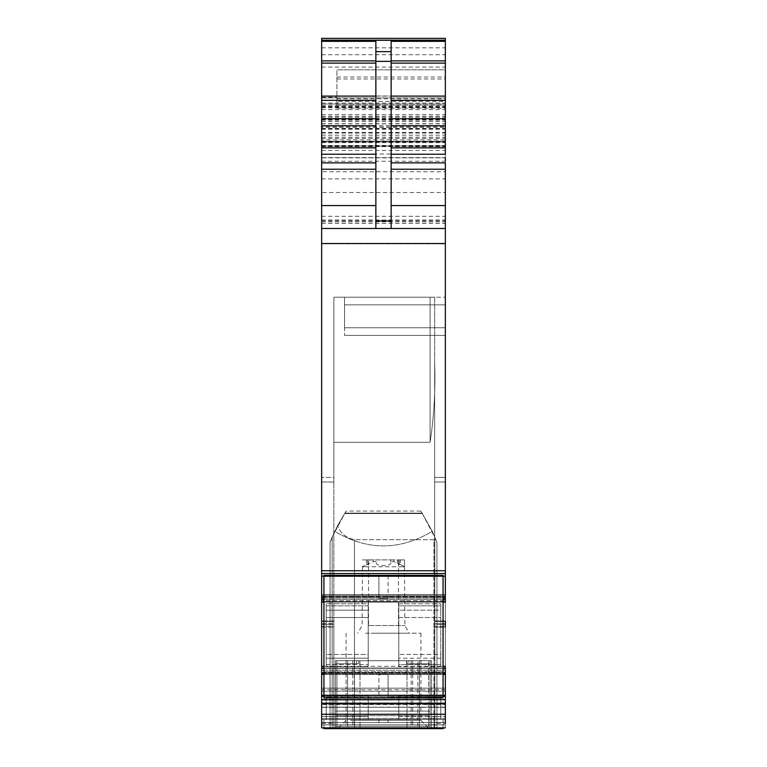 <?xml version="1.0" encoding="UTF-8"?>
<svg xmlns="http://www.w3.org/2000/svg" width="767" height="767" viewBox="0 0 767 767"><rect width="100%" height="100%" fill="white"/><g stroke="black" fill="none" stroke-linecap="round" stroke-linejoin="round"><path stroke-width="0.58" stroke-dasharray="3.83 2.88" d="M400.547 559.891L404.497 559.891L404.497 566.545L404.497 559.891L390.758 559.891L390.758 561.521L393.807 561.578L404.497 566.545L400.547 564.646L400.547 559.891L399.233 559.891L399.233 564.512L398.466 565.135L398.466 566.765L404.88 566.765L362.12 566.765L368.534 566.765L368.534 625.565L404.88 625.565L368.534 625.565M390.758 561.521L390.758 559.891L362.503 559.891L366.453 559.891L366.453 564.646L362.503 566.545L369.752 563.294L369.752 559.891M376.242 562.623L376.309 563.083C376.396 566.66 391.956 566.295 390.758 562.623M376.242 561.521L373.193 561.578L369.752 563.294M367.767 564.512L368.534 565.135L368.534 559.891L367.767 559.891L367.767 564.512L367.767 559.891L366.453 559.891M367.767 559.891L367.767 564.215L366.453 564.646M368.534 565.135L368.534 559.891L398.466 559.891L398.466 565.135M398.466 625.565L398.466 559.891L399.233 559.891L399.233 564.512M399.233 564.215L400.547 564.646M371.132 633.197L409.29 633.197L371.132 633.197M365.562 633.197L420.92 633.197L365.562 633.197M350.663 720.251L420.92 720.251L350.663 720.251M343.961 727.883L428.552 727.883L343.961 727.883M445.349 594.559L445.349 596.496L445.349 594.559L321.651 594.559L321.651 595.786L321.651 594.54L445.349 594.559L445.349 602.095L321.651 602.076L445.349 601.587L321.651 601.855L321.651 671.787L445.349 671.787L445.349 673.675L445.349 671.787L321.651 671.787L321.651 673.675L321.651 668.325L321.651 696.35L445.349 696.35L445.349 727.883L445.349 724.834L445.349 727.883L321.651 727.883L445.349 727.883L434.659 727.883L434.659 723.3L434.659 727.883L445.349 727.883L445.349 703.205L321.651 703.205L321.651 699.657L445.349 699.657L445.349 666.312L445.349 673.742L445.349 672.486L321.651 672.486L321.651 673.742L321.651 672.486L445.349 672.486L445.349 668.22L321.651 668.038L321.651 672.486L321.651 668.22L445.349 668.22M332.169 727.883L436.95 727.883L433.901 727.883L433.901 539.709L435.522 538.75L436.95 542.384L432.252 531.33C399.741 550.764 367.24 550.764 334.748 531.33L332.169 537.092L344.92 513.123L337.538 525.711C340.548 533.333 346.195 538.003 354.479 539.709L433.901 539.709L435.522 538.75L436.95 542.384L436.95 727.883L436.95 542.384L432.252 531.33C399.741 550.764 367.24 550.764 334.748 531.33L344.632 513.564L337.538 525.711L330.05 542.384L332.169 537.092L332.169 727.883L436.95 727.883L436.95 542.384L436.95 727.883L330.05 727.883L332.169 727.883L332.169 537.092L330.05 542.384L330.05 727.883L330.05 542.384L337.538 525.711C340.548 533.333 346.195 538.003 354.479 539.709L433.901 539.709L433.901 727.883L330.05 727.883L330.05 542.384L330.05 727.883L332.169 727.883M430.076 727.883L336.924 727.883L347.614 727.883L347.614 660.694L336.924 660.694L430.076 660.694L406.999 660.694L419.386 660.694L419.386 726.359L430.076 726.359L430.076 660.694L431.61 660.694L430.076 660.694L431.61 660.694L431.61 727.883L430.076 727.883L431.61 727.883L431.61 660.694L419.386 660.694L419.386 727.883L431.61 727.883L431.61 660.694L431.61 727.883L335.39 727.883L336.924 727.883L335.39 727.883L335.39 660.694L336.924 660.694L335.39 660.694L335.39 727.883L335.39 660.694L336.924 660.694L335.39 660.694L335.39 726.359L335.39 660.694L346.08 660.694L346.08 726.359L335.39 726.359L428.552 726.359L417.862 726.359L417.862 660.694L428.552 660.694L408.821 660.694L408.821 663.743L408.821 660.694L335.39 660.694L335.39 727.883L360.001 727.883L347.614 727.883L347.614 660.694L430.076 660.694L430.076 726.359L336.924 726.359L347.614 726.359L347.614 660.694L336.924 660.694L356.655 660.694L356.655 663.743L356.655 660.694L430.076 660.694L419.386 660.694L419.386 727.883L360.001 727.883L360.001 660.694L360.001 727.883L406.999 727.883L406.999 660.694L406.999 727.883L430.076 727.883L430.076 660.694L430.076 727.883M422.205 513.305L435.522 538.75L422.368 513.564L432.252 531.33L422.205 513.305L344.795 513.305M422.09 513.133L420.7 511.043L422.08 513.123L344.92 513.123L346.3 511.043L344.92 513.123L422.09 513.133M420.7 511.043L346.3 511.043M434.659 297.212L333.866 297.212L333.866 442.3L430.076 442.3C434.036 416.443 435.56 389.962 434.659 362.839L434.659 297.212L434.659 362.839C435.56 389.962 434.036 416.443 430.076 442.3C434.036 416.443 435.56 389.962 434.659 362.839C435.56 389.962 434.036 416.443 430.076 442.3L430.076 297.212L434.659 297.212L333.866 297.212L333.866 442.3L430.076 442.3L333.866 442.3L333.866 297.212L430.076 297.212L333.866 297.212L333.866 442.3L430.076 442.3L430.076 297.212L434.659 297.212M321.651 602.095L445.349 602.095L321.651 602.085L321.651 573.371L445.349 573.591L445.349 243.762L321.651 243.762L321.651 573.591L445.349 573.371L445.349 576.161L445.349 482.002L445.349 626.649L434.659 626.649L434.659 623.811L434.659 727.835L434.659 482.031L445.349 482.002L434.659 482.002L445.349 482.002L445.349 477.419L445.349 482.002L434.659 482.031L434.659 477.419L434.659 482.031L434.659 477.419L445.349 477.419L434.659 477.419L445.349 477.419L445.349 482.002L445.349 477.419L434.659 477.419L434.659 362.839L434.659 623.811L434.659 620.982L445.349 620.982L445.349 716.436L445.349 624.261L434.659 624.261L434.659 723.3L445.349 723.3L434.659 723.3L434.659 621.423L434.659 624.261L445.349 624.261L445.349 621.423L445.349 723.3M344.556 327.758L344.556 297.212L344.556 335.39L344.556 327.758L445.349 327.758L445.349 335.39L445.349 297.212L445.349 327.758L344.556 327.758M344.556 297.212L344.556 304.844L344.556 297.212L445.349 297.212L344.556 297.212M321.651 38.35L321.651 228.489L321.651 40.181L321.651 127.236L445.349 127.236L321.651 127.236L321.651 228.489L391.132 228.489L391.132 41.332M375.868 41.332L375.868 228.489M336.924 101.417L336.924 69.807L336.924 108.185L336.924 97.304L336.924 105.137L336.924 101.417L445.349 101.417L445.349 228.489L445.349 171.722L321.651 171.722L321.651 192.498L445.349 192.498M445.349 727.883L445.349 716.436L445.349 727.883L321.651 727.883L445.349 727.883L321.651 727.883L321.651 723.3L321.651 727.883L333.866 727.883L321.651 727.883L321.651 621.423L333.866 621.423L321.651 621.423L321.651 482.002L321.651 723.3L321.651 482.002L333.866 482.002L333.866 727.883L333.866 626.649L321.651 626.649L333.866 626.649L333.866 623.811L333.866 727.883L333.866 482.031L333.866 727.835L333.866 482.031L321.651 482.002L333.866 482.031L333.866 481.455L333.866 482.002L321.651 482.002L321.651 477.419L333.866 477.419L333.866 481.475L333.866 477.419L333.866 481.455L333.866 477.419L321.651 477.419L333.866 477.419L333.866 481.455L333.866 442.3L333.866 481.475L333.866 442.3L333.866 477.419L321.651 477.419L321.651 624.261L333.866 624.261L333.866 727.835L333.866 716.436L321.651 716.436L333.866 716.436L333.866 621.423L333.866 624.261L321.651 624.261L321.651 703.205M445.349 621.423L434.659 621.423L445.349 621.423L445.349 482.002L445.349 620.982L434.659 620.982L434.659 482.031L434.659 727.883L434.659 482.031L434.659 727.835L333.866 727.835L434.659 727.835L434.659 716.436L445.349 716.436L434.659 716.436L434.659 626.649L445.349 626.649M333.866 620.982L333.866 623.811L333.866 620.982L321.651 620.982L333.866 620.982M333.866 727.883L434.659 727.883L333.866 727.883M336.924 98.857L445.349 98.857L445.349 69.807L336.924 69.807L445.349 69.807L445.349 101.417M445.349 98.857L445.349 38.35M391.132 228.489L445.349 228.489L445.349 161.262L321.651 161.262L321.651 157.628L445.349 157.801L445.349 104.024L445.349 125.625L321.651 125.625L321.651 139.862L445.349 139.862L445.349 154.014L321.651 154.014L321.651 157.829L445.349 157.829M344.556 335.39L445.349 335.39L344.556 335.39M321.651 673.675L445.349 673.723L321.651 673.675M445.349 671.787L445.349 670.214L321.651 670.214L445.349 670.214L445.349 671.787M321.651 668.268L445.349 668.325L321.651 668.268M321.651 599.458L445.349 599.458L445.349 576.161L321.651 576.161M445.349 594.54L321.651 594.54L445.349 594.54L445.349 600.743L321.651 600.743L321.651 597.109L321.651 600.743L445.349 600.743L445.349 666.312L321.651 666.312M445.349 595.786L321.651 595.786L321.651 597.109L445.349 597.109L321.651 597.109L321.651 595.786L445.349 595.786L445.349 597.109M321.651 594.559L321.651 596.496L321.651 594.607L445.349 594.607L321.651 594.559M321.651 601.587L321.651 596.496L445.349 596.496L321.651 596.496L321.651 601.587L445.349 601.587L445.349 596.496L445.349 601.587L321.651 601.587M445.349 573.371L321.651 573.38L445.349 573.371M321.651 47.822L445.349 47.822L445.349 40.354M445.349 47.822L445.349 126.939L321.651 126.939M445.349 127.236L445.349 228.489L445.349 97.908L445.349 228.489L321.651 228.489L445.349 228.489L445.349 40.181M321.651 243.762L321.651 192.498M445.349 169.229L445.349 162.872M321.651 171.722L321.651 161.262M321.651 145.5L445.349 145.5L445.349 146.018L321.651 146.018L321.651 141.435L321.651 154.014M445.349 145.5L445.349 141.435L445.349 146.037L321.651 146.018L321.651 139.862M321.651 128.444L445.349 128.444L445.349 139.862M445.349 243.762L445.349 228.489L321.651 228.489L445.349 228.489L321.651 228.489L445.349 228.489L321.651 228.489L321.651 125.625M321.651 116.239L445.349 116.239M321.651 104.024L445.349 104.024L321.651 104.024M445.349 599.458L445.349 598.107L321.651 598.107M445.349 668.038L321.651 668.038L445.349 668.268M445.349 696.35L445.349 668.325M321.651 696.35L321.651 699.657M321.651 699.84L445.349 699.84L445.349 703.205M445.349 724.834L445.349 718.43L445.349 724.834L321.651 724.834L321.651 719.484L445.349 719.484L321.651 719.484L445.349 719.484L321.651 719.484L321.651 718.43L321.651 722.543L445.349 722.543L321.651 722.543L321.651 724.834L445.349 724.834M445.349 707.385L445.349 718.43L445.349 707.145L321.651 707.385L321.651 718.43L321.651 707.145L445.349 707.385M321.651 704.528L321.651 707.145L445.349 707.145L321.651 707.145L321.651 703.991L321.651 704.528L445.349 704.528L445.349 707.145L445.349 703.991L445.349 704.528L321.651 704.528M321.651 703.991L321.651 695.506L321.651 699.293L445.349 699.293L445.349 695.506L445.349 699.293L321.651 699.293L321.651 703.991L445.349 703.991L445.349 699.293L445.349 703.991L321.651 703.991M321.651 694.979L321.651 695.506L445.349 695.506L321.651 695.506L321.651 688.181L445.349 688.181L321.651 688.181L321.651 689.744L445.349 689.744L445.349 688.181L445.349 689.744L321.651 689.744L321.651 694.979L445.349 694.979L445.349 695.506L445.349 689.744L445.349 694.979L321.651 694.979M321.651 97.908L445.349 97.908L321.651 97.908M321.651 228.489L445.349 228.489M422.368 513.564L344.632 513.564L422.368 513.564M419.386 726.359L347.614 726.359M336.924 726.359L336.924 711.086L430.076 711.086L336.924 711.086L336.924 726.359L430.076 726.359L336.924 726.359L336.924 660.694L336.924 726.359M406.635 663.743L406.635 660.694L406.635 663.743L430.076 663.743M347.614 660.694L419.386 660.694M346.08 726.359L417.862 726.359M428.552 726.359L428.552 711.086L335.39 711.086L428.552 711.086L428.552 726.359L335.39 726.359L428.552 726.359L428.552 660.694L428.552 726.359M358.831 663.743L358.831 660.694L358.831 663.743L335.39 663.743M417.862 660.694L346.08 660.694M398.773 610.158L398.773 654.462L398.773 617.531L440.766 617.531L398.773 617.531L398.773 603.754L398.773 610.158L440.766 610.158L440.766 654.462L398.773 654.462L398.773 664.615L398.773 654.462L440.766 654.462L440.766 603.754L440.766 610.158L398.773 610.158M398.773 605.834L398.773 666.696L398.773 664.615L440.766 664.615L440.766 654.462L440.766 664.615L398.773 664.615L398.773 603.754L440.766 603.754L398.773 603.754L398.773 605.834L440.766 605.834L440.766 666.696L440.766 603.754L440.766 605.834L398.773 605.834M443.058 576.209L443.058 575.403L378.917 575.672L378.917 598.49L388.083 598.49L378.917 598.5L378.917 575.403L378.917 598.49L378.917 575.403L323.942 575.403L323.942 697.117L378.917 697.385L443.058 697.117L443.058 575.403L443.058 697.912L443.058 697.117L388.083 697.117L388.083 674.298L378.917 674.298L388.083 674.298L378.917 674.298L378.917 697.385L323.942 697.117L323.942 575.403L323.942 576.209L443.058 576.209L443.058 697.922L323.942 697.922L323.942 576.209M388.083 575.403L388.083 598.49L378.917 598.231L388.083 598.231L388.083 575.403M440.766 666.696L398.773 666.696M326.234 666.686L368.227 666.686L368.227 605.834L326.234 605.834L326.234 666.696L326.234 617.531L326.234 664.615L368.227 664.615L326.234 664.615L326.234 666.686L326.234 603.754L326.234 617.531L368.227 617.531L368.227 654.462L368.227 617.531L326.234 617.531L326.234 603.754L368.227 603.754L368.227 617.531L368.227 610.158L326.234 610.158L368.227 610.158L368.227 603.754L326.234 603.754L326.234 605.834L368.227 605.834L368.227 666.696L326.234 666.696M440.766 658.211L398.773 658.211M388.083 674.567L388.083 697.385L378.917 697.385L378.917 674.567L388.083 674.298L388.083 697.385L388.083 674.567M368.227 605.834L368.227 603.754L368.227 605.834M368.227 658.211L368.227 664.615L368.227 654.462L326.234 654.462L368.227 654.462L368.227 658.211L326.234 658.211M398.773 695.631L398.773 716.436L440.766 716.436L398.773 716.436L398.773 695.631L440.766 695.631L440.766 716.436L440.766 695.631L398.773 695.631L398.773 719.484L398.773 695.631L440.766 695.631L398.773 695.631M443.058 727.883L443.058 719.484L440.766 719.484L440.766 695.631L440.766 719.484L388.083 719.484L388.083 722.543L388.083 719.484L388.083 722.543L388.083 719.484L323.942 719.484L323.942 728.65L443.058 728.65L443.058 719.484L323.942 719.484L323.942 727.883M440.766 719.484L398.773 719.484L440.766 719.484M368.227 719.484L326.234 719.484L326.234 695.631L326.234 716.436L326.234 695.631L368.227 695.631L368.227 716.436L326.234 716.436L368.227 716.436L368.227 695.631L326.234 695.631L326.234 719.484L368.227 719.484L368.227 695.631L326.234 695.631L368.227 695.631L368.227 719.484M378.917 722.543L388.083 722.543L378.917 722.543L378.917 719.484L378.917 722.543L388.083 722.543L378.917 722.543L378.917 719.484L378.917 722.543M440.766 658.201L398.773 658.201M440.766 666.686L398.773 666.686M368.227 658.201L326.234 658.201M397.248 559.891L397.248 563.294M393.807 561.578L393.807 559.891M373.193 561.578L373.193 559.891M362.503 566.545L362.12 625.565L357.71 633.197M434.831 727.883L434.831 537.092L434.831 727.883M430.076 297.212L430.076 442.3L430.076 297.212M354.479 727.883L354.479 539.709L354.479 727.883M336.924 727.883L336.924 660.694L336.924 727.883M434.659 623.811L445.349 623.811L434.659 623.811M434.659 627.09L445.349 627.09L434.659 627.09M336.924 105.137L445.349 105.137M336.924 78.972L445.349 78.972M336.924 77.036L445.349 77.036M336.924 95.98L445.349 95.98M336.924 108.185L445.349 108.185M344.556 304.844L445.349 304.844L344.556 304.844M323.942 696.35L443.058 696.35M323.942 674.404L443.058 674.404M323.942 672.87L443.058 672.87M443.058 668.325L323.942 668.325M323.942 668.268L443.058 668.268M443.058 668.038L323.942 668.038L443.058 668.038M323.942 666.312L443.058 666.312M443.058 602.085L323.942 602.095M323.942 599.458L443.058 599.458M323.942 598.107L443.058 598.107M323.942 576.161L443.058 576.161M321.651 96.115L445.349 96.115M321.651 117.274L445.349 117.274M321.651 132.423L445.349 132.423M321.651 135.165L445.349 135.165M321.651 138.386L445.349 138.386M321.651 141.128L445.349 141.128M321.651 146.305L445.349 146.305M321.651 146.631L445.349 146.631M321.651 150.447L445.349 150.447M321.651 220.848L445.349 220.848M321.651 221.845L445.349 221.845M321.651 146.363L445.349 146.363M321.651 142.681L445.349 142.681M321.651 141.953L445.349 141.953L321.651 141.953M321.651 145.759L445.349 145.759M321.651 141.694L445.349 141.694L321.651 141.694M321.651 145.883L445.349 145.883M321.651 137.207L445.349 137.207M321.651 133.036L445.349 133.036M321.651 129.23L445.349 129.23M321.651 119.067L445.349 119.067M321.651 119.288L445.349 119.288M321.651 128.923L445.349 128.923M321.651 178.884L445.349 178.884M321.651 216.313L445.349 216.313M321.651 223.37L445.349 223.37M321.651 121.416L445.349 121.416M321.651 114.628L445.349 114.628M321.651 120.055L445.349 120.055M321.651 123.746L445.349 123.746M321.651 121.339L445.349 121.339M321.651 118.386L445.349 118.386M321.651 107.044L445.349 107.044M321.651 105.347L445.349 105.347M321.651 54.716L445.349 54.716M321.651 67.093L445.349 67.093M321.651 106.508L445.349 106.508M321.651 109.604L445.349 109.604M321.651 107.764L445.349 107.764M321.651 219.995L445.349 219.995M321.651 570.753L445.349 570.753M321.651 672.87L445.349 672.87M321.651 674.404L445.349 674.404M321.651 714.278L445.349 714.278M321.651 627.09L333.866 627.09L321.651 627.09M321.651 623.811L333.866 623.811L321.651 623.811M321.651 723.3L333.866 723.3L321.651 723.3M321.651 718.43L445.349 718.43L321.651 718.43M321.651 691.192L445.349 691.192L321.651 691.192M321.651 106.392L445.349 106.392M321.651 103.046L445.349 103.046M321.651 220.024L445.349 220.024M321.651 223.36L445.349 223.36M336.924 715.669L430.076 715.669L336.924 715.669M336.924 663.743L356.655 663.743M412.684 660.694L412.684 726.359M354.316 660.694L354.316 726.359M428.552 715.669L335.39 715.669L428.552 715.669M428.552 663.743L408.821 663.743M352.791 660.694L352.791 726.359M411.15 660.694L411.15 726.359M404.487 566.535L404.88 625.565L409.29 633.197M346.08 633.197L346.08 720.251L338.448 727.883M420.92 633.197L420.92 720.251L428.552 727.883M321.651 673.742L445.349 673.742L321.651 673.742M321.651 157.628L445.349 157.628M321.651 141.435L445.349 141.435L321.651 141.435M321.651 146.037L445.349 146.037M321.651 123.87L445.349 123.87M321.651 119.441L445.349 119.441M321.651 97.304L336.924 97.304"/><path stroke-width="1.15" d="M391.132 228.489L391.132 41.332L445.349 41.332L445.349 154.014M375.868 228.489L375.868 61.37L391.132 61.37M375.868 61.37L375.868 41.332L321.651 41.332L321.651 60.89L375.868 60.89M443.058 576.161L445.349 576.161L445.349 594.559M445.349 626.649L445.349 621.423M445.349 727.883L321.651 727.883L321.651 699.84L445.349 699.657L445.349 723.3M445.349 171.722L445.349 162.872L391.132 162.872M391.132 169.229L445.349 169.229L445.349 570.753L321.651 570.753L321.651 602.095L323.942 602.095M321.651 699.84L321.651 696.35L323.942 696.35M321.651 699.657L445.349 699.657L445.349 668.325L443.058 668.325M321.651 602.095L321.651 668.038L323.942 668.038L321.651 668.038L321.651 696.35M445.349 668.038L443.058 668.038L445.349 668.038L445.349 666.312L443.058 666.312M323.942 668.325L321.651 668.325L323.942 668.268M445.349 570.753L445.349 597.109M445.349 595.786L445.349 594.54M443.058 602.095L445.349 602.095L443.058 602.085L445.349 602.076L445.349 598.107L443.058 598.107M445.349 228.489L321.651 228.489L321.651 570.753M321.651 228.489L321.651 205.575L375.868 205.575M321.651 60.89L321.651 205.575M321.651 38.35L445.349 38.35L321.651 38.35L321.651 40.354L445.349 40.181L445.349 41.332M321.651 40.354L321.651 41.332M445.349 128.444L445.349 125.625M445.349 161.262L445.349 157.829M445.349 38.35L445.349 40.181L321.651 40.181M443.058 727.883L443.058 728.65L323.942 728.65L323.942 727.883M443.058 576.209L443.058 575.403L323.942 575.403L323.942 697.912L443.058 697.912L443.058 576.209L323.942 576.209M375.868 220.954L391.132 220.954M375.868 51.648L391.132 51.648M391.132 60.89L445.349 60.89M391.132 63.115L445.349 63.115M391.132 96.115L445.349 96.115M391.132 100.343L445.349 100.343M391.132 118.732L445.349 118.732M391.132 125.778L445.349 125.778M391.132 147.849L445.349 147.849M391.132 154.215L445.349 154.215M391.132 205.575L445.349 205.575M321.651 703.205L445.349 703.205M443.058 696.35L445.349 696.35M321.651 674.404L323.942 674.404M443.058 674.404L445.349 674.404M321.651 672.87L323.942 672.87M443.058 672.87L445.349 672.87M443.058 668.268L445.349 668.268M321.651 666.312L323.942 666.312M321.651 599.458L323.942 599.458M443.058 599.458L445.349 599.458M321.651 598.107L323.942 598.107M321.651 576.161L323.942 576.161M445.349 573.582L321.651 573.582L445.349 573.591M321.651 243.542L445.349 243.542M321.651 169.229L375.868 169.229M321.651 162.872L375.868 162.872M321.651 154.215L375.868 154.215M321.651 147.849L375.868 147.849M321.651 125.778L375.868 125.778M321.651 118.732L375.868 118.732M321.651 100.343L375.868 100.343M321.651 96.115L375.868 96.115M321.651 63.115L375.868 63.115M321.651 714.278L445.349 714.278"/></g></svg>
